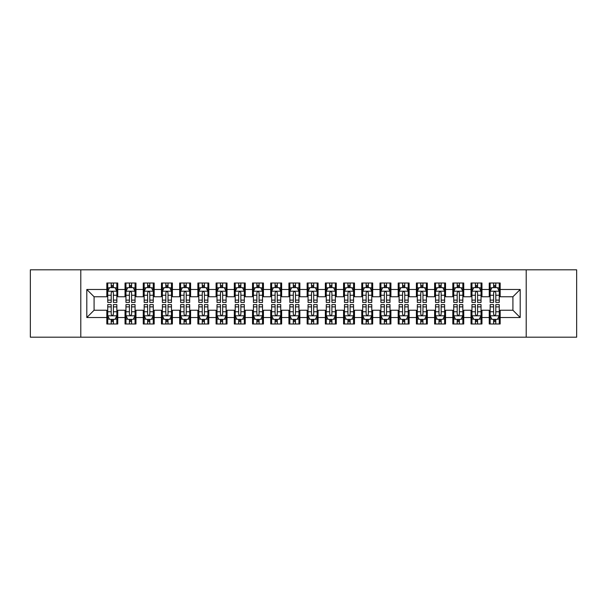 <?xml version="1.0" encoding="UTF-8"?>
<svg xmlns="http://www.w3.org/2000/svg" width="607" height="607" viewBox="0 0 607 607"><rect width="100%" height="100%" fill="white"/><g stroke="black" fill="none" stroke-linecap="round" stroke-linejoin="round"><path stroke-width="0.91" d="M526.208 337.188L576.65 337.188L576.65 269.812L526.208 269.812L526.208 337.188L80.792 337.188L80.792 269.812L30.35 269.812L30.35 337.188L80.792 337.188M526.208 269.812L80.792 269.812M86.801 317.522L86.801 289.478L106.832 289.478L106.832 296.762L94.085 296.762L94.085 310.238L86.801 317.522L106.832 317.522L106.832 323.986L117.758 323.986L117.758 317.522L125.042 317.522L125.042 323.986L135.968 323.986L135.968 317.522L143.252 317.522L143.252 323.986L154.178 323.986L154.178 317.522L161.462 317.522L161.462 323.986L172.388 323.986L172.388 317.522L179.672 317.522L179.672 323.986L190.598 323.986L190.598 317.522L197.882 317.522L197.882 323.986L208.808 323.986L208.808 317.522L216.092 317.522L216.092 323.986L227.018 323.986L227.018 317.522L234.302 317.522L234.302 323.986L245.228 323.986L245.228 317.522L252.512 317.522L252.512 323.986L263.438 323.986L263.438 317.522L270.722 317.522L270.722 323.986L281.648 323.986L281.648 317.522L288.932 317.522L288.932 323.986L299.858 323.986L299.858 317.522L307.142 317.522L307.142 323.986L318.068 323.986L318.068 317.522L325.352 317.522L325.352 323.986L336.278 323.986L336.278 317.522L343.562 317.522L343.562 323.986L354.488 323.986L354.488 317.522L361.772 317.522L361.772 323.986L372.698 323.986L372.698 317.522L379.982 317.522L379.982 323.986L390.908 323.986L390.908 317.522L398.192 317.522L398.192 323.986L409.118 323.986L409.118 317.522L416.402 317.522L416.402 323.986L427.328 323.986L427.328 317.522L434.612 317.522L434.612 323.986L445.538 323.986L445.538 317.522L452.822 317.522L452.822 323.986L463.748 323.986L463.748 317.522L471.032 317.522L471.032 323.986L481.958 323.986L481.958 317.522L489.242 317.522L489.242 323.986L500.168 323.986L500.168 310.238L512.915 310.238L512.915 296.762L500.168 296.762L500.168 289.478L520.199 289.478L520.199 317.522L500.168 317.522M500.168 289.478L500.168 283.014L489.242 283.014L489.242 289.478L481.958 289.478L481.958 283.014L471.032 283.014L471.032 289.478L463.748 289.478L463.748 283.014L452.822 283.014L452.822 289.478L445.538 289.478L445.538 283.014L434.612 283.014L434.612 289.478L427.328 289.478L427.328 283.014L416.402 283.014L416.402 289.478L409.118 289.478L409.118 283.014L398.192 283.014L398.192 289.478L390.908 289.478L390.908 283.014L379.982 283.014L379.982 289.478L372.698 289.478L372.698 283.014L361.772 283.014L361.772 289.478L354.488 289.478L354.488 283.014L343.562 283.014L343.562 289.478L336.278 289.478L336.278 283.014L325.352 283.014L325.352 289.478L318.068 289.478L318.068 283.014L307.142 283.014L307.142 289.478L299.858 289.478L299.858 283.014L288.932 283.014L288.932 289.478L281.648 289.478L281.648 283.014L270.722 283.014L270.722 289.478L263.438 289.478L263.438 283.014L252.512 283.014L252.512 289.478L245.228 289.478L245.228 283.014L234.302 283.014L234.302 289.478L227.018 289.478L227.018 283.014L216.092 283.014L216.092 289.478L208.808 289.478L208.808 283.014L197.882 283.014L197.882 289.478L190.598 289.478L190.598 283.014L179.672 283.014L179.672 289.478L172.388 289.478L172.388 283.014L161.462 283.014L161.462 289.478L154.178 289.478L154.178 283.014L143.252 283.014L143.252 289.478L135.968 289.478L135.968 283.014L125.042 283.014L125.042 289.478L117.758 289.478L117.758 283.014L106.832 283.014L106.832 289.478M481.958 317.522L481.958 310.238L489.242 310.238L489.242 317.522M520.199 289.478L512.915 296.762M463.748 317.522L463.748 310.238L471.032 310.238L471.032 317.522M489.242 289.478L489.242 296.762L481.958 296.762L481.958 289.478M445.538 317.522L445.538 310.238L452.822 310.238L452.822 317.522M471.032 289.478L471.032 296.762L463.748 296.762L463.748 289.478M427.328 317.522L427.328 310.238L434.612 310.238L434.612 317.522M452.822 289.478L452.822 296.762L445.538 296.762L445.538 289.478M409.118 317.522L409.118 310.238L416.402 310.238L416.402 317.522M434.612 289.478L434.612 296.762L427.328 296.762L427.328 289.478M390.908 317.522L390.908 310.238L398.192 310.238L398.192 317.522M416.402 289.478L416.402 296.762L409.118 296.762L409.118 289.478M372.698 317.522L372.698 310.238L379.982 310.238L379.982 317.522M398.192 289.478L398.192 296.762L390.908 296.762L390.908 289.478M354.488 317.522L354.488 310.238L361.772 310.238L361.772 317.522M379.982 289.478L379.982 296.762L372.698 296.762L372.698 289.478M336.278 317.522L336.278 310.238L343.562 310.238L343.562 317.522M361.772 289.478L361.772 296.762L354.488 296.762L354.488 289.478M318.068 317.522L318.068 310.238L325.352 310.238L325.352 317.522M343.562 289.478L343.562 296.762L336.278 296.762L336.278 289.478M299.858 317.522L299.858 310.238L307.142 310.238L307.142 317.522M325.352 289.478L325.352 296.762L318.068 296.762L318.068 289.478M281.648 317.522L281.648 310.238L288.932 310.238L288.932 317.522M307.142 289.478L307.142 296.762L299.858 296.762L299.858 289.478M263.438 317.522L263.438 310.238L270.722 310.238L270.722 317.522M288.932 289.478L288.932 296.762L281.648 296.762L281.648 289.478M245.228 317.522L245.228 310.238L252.512 310.238L252.512 317.522M270.722 289.478L270.722 296.762L263.438 296.762L263.438 289.478M227.018 317.522L227.018 310.238L234.302 310.238L234.302 317.522M252.512 289.478L252.512 296.762L245.228 296.762L245.228 289.478M208.808 317.522L208.808 310.238L216.092 310.238L216.092 317.522M234.302 289.478L234.302 296.762L227.018 296.762L227.018 289.478M190.598 317.522L190.598 310.238L197.882 310.238L197.882 317.522M216.092 289.478L216.092 296.762L208.808 296.762L208.808 289.478M172.388 317.522L172.388 310.238L179.672 310.238L179.672 317.522M197.882 289.478L197.882 296.762L190.598 296.762L190.598 289.478M154.178 317.522L154.178 310.238L161.462 310.238L161.462 317.522M179.672 289.478L179.672 296.762L172.388 296.762L172.388 289.478M135.968 317.522L135.968 310.238L143.252 310.238L143.252 317.522M161.462 289.478L161.462 296.762L154.178 296.762L154.178 289.478M117.758 317.522L117.758 310.238L125.042 310.238L125.042 317.522M143.252 289.478L143.252 296.762L135.968 296.762L135.968 289.478M94.085 310.238L106.832 310.238L106.832 317.522M125.042 289.478L125.042 296.762L117.758 296.762L117.758 289.478M489.242 287.566L490.153 287.566M499.258 287.566L500.168 287.566M471.032 287.566L471.942 287.566M481.048 287.566L481.958 287.566M452.822 287.566L453.733 287.566M462.838 287.566L463.748 287.566M434.612 287.566L435.523 287.566M444.627 287.566L445.538 287.566M416.402 287.566L417.312 287.566M426.418 287.566L427.328 287.566M398.192 287.566L399.103 287.566M408.208 287.566L409.118 287.566M379.982 287.566L380.893 287.566M389.998 287.566L390.908 287.566M361.772 287.566L362.683 287.566M371.788 287.566L372.698 287.566M343.562 287.566L344.473 287.566M353.578 287.566L354.488 287.566M325.352 287.566L326.262 287.566M335.368 287.566L336.278 287.566M307.142 287.566L308.053 287.566M317.158 287.566L318.068 287.566M288.932 287.566L289.843 287.566M298.947 287.566L299.858 287.566M270.722 287.566L271.632 287.566M280.738 287.566L281.648 287.566M252.512 287.566L253.423 287.566M262.528 287.566L263.438 287.566M234.302 287.566L235.213 287.566M244.318 287.566L245.228 287.566M216.092 287.566L217.002 287.566M226.108 287.566L227.018 287.566M197.882 287.566L198.793 287.566M207.898 287.566L208.808 287.566M179.672 287.566L180.583 287.566M189.688 287.566L190.598 287.566M161.462 287.566L162.373 287.566M171.478 287.566L172.388 287.566M143.252 287.566L144.162 287.566M153.268 287.566L154.178 287.566M125.042 287.566L125.953 287.566M135.058 287.566L135.968 287.566M106.832 287.566L107.743 287.566M116.848 287.566L117.758 287.566M106.832 319.434L107.743 319.434M116.848 319.434L117.758 319.434M125.042 319.434L125.953 319.434M135.058 319.434L135.968 319.434M143.252 319.434L144.162 319.434M153.268 319.434L154.178 319.434M161.462 319.434L162.373 319.434M171.478 319.434L172.388 319.434M179.672 319.434L180.583 319.434M189.688 319.434L190.598 319.434M197.882 319.434L198.793 319.434M207.898 319.434L208.808 319.434M216.092 319.434L217.002 319.434M226.108 319.434L227.018 319.434M234.302 319.434L235.213 319.434M244.318 319.434L245.228 319.434M252.512 319.434L253.423 319.434M262.528 319.434L263.438 319.434M270.722 319.434L271.632 319.434M280.738 319.434L281.648 319.434M288.932 319.434L289.843 319.434M298.947 319.434L299.858 319.434M307.142 319.434L308.053 319.434M317.158 319.434L318.068 319.434M325.352 319.434L326.262 319.434M335.368 319.434L336.278 319.434M343.562 319.434L344.473 319.434M353.578 319.434L354.488 319.434M361.772 319.434L362.683 319.434M371.788 319.434L372.698 319.434M379.982 319.434L380.893 319.434M389.998 319.434L390.908 319.434M398.192 319.434L399.103 319.434M408.208 319.434L409.118 319.434M416.402 319.434L417.312 319.434M426.418 319.434L427.328 319.434M434.612 319.434L435.523 319.434M444.627 319.434L445.538 319.434M452.822 319.434L453.733 319.434M462.838 319.434L463.748 319.434M471.032 319.434L471.942 319.434M481.048 319.434L481.958 319.434M489.242 319.434L490.153 319.434M499.258 319.434L500.168 319.434M86.801 289.478L94.085 296.762M512.915 310.238L520.199 317.522M113.388 285.381L111.202 285.381M116.848 300.124L113.388 300.124L113.388 302.407L116.848 302.407L116.848 291.299L115.026 287.657L109.564 287.657L107.743 291.299L107.743 302.407L111.202 302.407L111.202 300.124L107.743 300.124M107.743 291.299L107.743 283.014M116.848 291.299L116.848 283.014M111.202 287.657L111.202 283.014M113.388 283.014L113.388 287.657M113.388 300.124L113.388 292.665C112.659 291.261 111.931 291.261 111.202 292.665L111.202 300.124M113.388 287.566L111.202 287.566M111.202 321.619L113.388 321.619M107.743 306.876L111.202 306.876L111.202 304.593L107.743 304.593L107.743 315.701L109.564 319.343L115.026 319.343L116.848 315.701L116.848 304.593L113.388 304.593L113.388 306.876L116.848 306.876M116.848 315.701L116.848 323.986M107.743 315.701L107.743 323.986M113.388 319.343L113.388 323.986M111.202 323.986L111.202 319.343M111.202 306.876L111.202 314.335C111.931 315.739 112.659 315.739 113.388 314.335L113.388 306.876M111.202 319.434L113.388 319.434M131.598 285.381L129.412 285.381M135.058 300.124L131.598 300.124L131.598 302.407L135.058 302.407L135.058 291.299L133.237 287.657L127.774 287.657L125.953 291.299L125.953 302.407L129.412 302.407L129.412 300.124L125.953 300.124M125.953 291.299L125.953 283.014M135.058 291.299L135.058 283.014M129.412 287.657L129.412 283.014M131.598 283.014L131.598 287.657M131.598 300.124L131.598 292.665C130.869 291.261 130.141 291.261 129.412 292.665L129.412 300.124M131.598 287.566L129.412 287.566M149.808 285.381L147.622 285.381M153.268 300.124L149.808 300.124L149.808 302.407L153.268 302.407L153.268 291.299L151.447 287.657L145.984 287.657L144.162 291.299L144.162 302.407L147.622 302.407L147.622 300.124L144.162 300.124M144.162 291.299L144.162 283.014M153.268 291.299L153.268 283.014M147.622 287.657L147.622 283.014M149.808 283.014L149.808 287.657M149.808 300.124L149.808 292.665C149.079 291.261 148.351 291.261 147.622 292.665L147.622 300.124M149.808 287.566L147.622 287.566M129.412 321.619L131.598 321.619M125.953 306.876L129.412 306.876L129.412 304.593L125.953 304.593L125.953 315.701L127.774 319.343L133.237 319.343L135.058 315.701L135.058 304.593L131.598 304.593L131.598 306.876L135.058 306.876M135.058 315.701L135.058 323.986M125.953 315.701L125.953 323.986M131.598 319.343L131.598 323.986M129.412 323.986L129.412 319.343M129.412 306.876L129.412 314.335C130.141 315.739 130.869 315.739 131.598 314.335L131.598 306.876M129.412 319.434L131.598 319.434M147.622 321.619L149.808 321.619M144.162 306.876L147.622 306.876L147.622 304.593L144.162 304.593L144.162 315.701L145.984 319.343L151.447 319.343L153.268 315.701L153.268 304.593L149.808 304.593L149.808 306.876L153.268 306.876M153.268 315.701L153.268 323.986M144.162 315.701L144.162 323.986M149.808 319.343L149.808 323.986M147.622 323.986L147.622 319.343M147.622 306.876L147.622 314.335C148.351 315.739 149.079 315.739 149.808 314.335L149.808 306.876M147.622 319.434L149.808 319.434M168.018 285.381L165.832 285.381M171.478 300.124L168.018 300.124L168.018 302.407L171.478 302.407L171.478 291.299L169.656 287.657L164.194 287.657L162.373 291.299L162.373 302.407L165.832 302.407L165.832 300.124L162.373 300.124M162.373 291.299L162.373 283.014M171.478 291.299L171.478 283.014M165.832 287.657L165.832 283.014M168.018 283.014L168.018 287.657M168.018 300.124L168.018 292.665C167.289 291.261 166.561 291.261 165.832 292.665L165.832 300.124M168.018 287.566L165.832 287.566M186.228 285.381L184.042 285.381M189.688 300.124L186.228 300.124L186.228 302.407L189.688 302.407L189.688 291.299L187.867 287.657L182.404 287.657L180.583 291.299L180.583 302.407L184.042 302.407L184.042 300.124L180.583 300.124M180.583 291.299L180.583 283.014M189.688 291.299L189.688 283.014M184.042 287.657L184.042 283.014M186.228 283.014L186.228 287.657M186.228 300.124L186.228 292.665C185.499 291.261 184.771 291.261 184.042 292.665L184.042 300.124M186.228 287.566L184.042 287.566M165.832 321.619L168.018 321.619M162.373 306.876L165.832 306.876L165.832 304.593L162.373 304.593L162.373 315.701L164.194 319.343L169.656 319.343L171.478 315.701L171.478 304.593L168.018 304.593L168.018 306.876L171.478 306.876M171.478 315.701L171.478 323.986M162.373 315.701L162.373 323.986M168.018 319.343L168.018 323.986M165.832 323.986L165.832 319.343M165.832 306.876L165.832 314.335C166.561 315.739 167.289 315.739 168.018 314.335L168.018 306.876M165.832 319.434L168.018 319.434M184.042 321.619L186.228 321.619M180.583 306.876L184.042 306.876L184.042 304.593L180.583 304.593L180.583 315.701L182.404 319.343L187.867 319.343L189.688 315.701L189.688 304.593L186.228 304.593L186.228 306.876L189.688 306.876M189.688 315.701L189.688 323.986M180.583 315.701L180.583 323.986M186.228 319.343L186.228 323.986M184.042 323.986L184.042 319.343M184.042 306.876L184.042 314.335C184.771 315.739 185.499 315.739 186.228 314.335L186.228 306.876M184.042 319.434L186.228 319.434M204.438 285.381L202.252 285.381M207.898 300.124L204.438 300.124L204.438 302.407L207.898 302.407L207.898 291.299L206.077 287.657L200.613 287.657L198.793 291.299L198.793 302.407L202.252 302.407L202.252 300.124L198.793 300.124M198.793 291.299L198.793 283.014M207.898 291.299L207.898 283.014M202.252 287.657L202.252 283.014M204.438 283.014L204.438 287.657M204.438 300.124L204.438 292.665C203.709 291.261 202.981 291.261 202.252 292.665L202.252 300.124M204.438 287.566L202.252 287.566M202.252 321.619L204.438 321.619M198.793 306.876L202.252 306.876L202.252 304.593L198.793 304.593L198.793 315.701L200.613 319.343L206.077 319.343L207.898 315.701L207.898 304.593L204.438 304.593L204.438 306.876L207.898 306.876M207.898 315.701L207.898 323.986M198.793 315.701L198.793 323.986M204.438 319.343L204.438 323.986M202.252 323.986L202.252 319.343M202.252 306.876L202.252 314.335C202.981 315.739 203.709 315.739 204.438 314.335L204.438 306.876M202.252 319.434L204.438 319.434M222.648 285.381L220.462 285.381M226.108 300.124L222.648 300.124L222.648 302.407L226.108 302.407L226.108 291.299L224.287 287.657L218.823 287.657L217.002 291.299L217.002 302.407L220.462 302.407L220.462 300.124L217.002 300.124M217.002 291.299L217.002 283.014M226.108 291.299L226.108 283.014M220.462 287.657L220.462 283.014M222.648 283.014L222.648 287.657M222.648 300.124L222.648 292.665C221.919 291.261 221.191 291.261 220.462 292.665L220.462 300.124M222.648 287.566L220.462 287.566M220.462 321.619L222.648 321.619M217.002 306.876L220.462 306.876L220.462 304.593L217.002 304.593L217.002 315.701L218.823 319.343L224.287 319.343L226.108 315.701L226.108 304.593L222.648 304.593L222.648 306.876L226.108 306.876M226.108 315.701L226.108 323.986M217.002 315.701L217.002 323.986M222.648 319.343L222.648 323.986M220.462 323.986L220.462 319.343M220.462 306.876L220.462 314.335C221.191 315.739 221.919 315.739 222.648 314.335L222.648 306.876M220.462 319.434L222.648 319.434M240.858 285.381L238.672 285.381M244.318 300.124L240.858 300.124L240.858 302.407L244.318 302.407L244.318 291.299L242.497 287.657L237.034 287.657L235.213 291.299L235.213 302.407L238.672 302.407L238.672 300.124L235.213 300.124M235.213 291.299L235.213 283.014M244.318 291.299L244.318 283.014M238.672 287.657L238.672 283.014M240.858 283.014L240.858 287.657M240.858 300.124L240.858 292.665C240.129 291.261 239.401 291.261 238.672 292.665L238.672 300.124M240.858 287.566L238.672 287.566M259.068 285.381L256.882 285.381M262.528 300.124L259.068 300.124L259.068 302.407L262.528 302.407L262.528 291.299L260.707 287.657L255.243 287.657L253.423 291.299L253.423 302.407L256.882 302.407L256.882 300.124L253.423 300.124M253.423 291.299L253.423 283.014M262.528 291.299L262.528 283.014M256.882 287.657L256.882 283.014M259.068 283.014L259.068 287.657M259.068 300.124L259.068 292.665C258.339 291.261 257.611 291.261 256.882 292.665L256.882 300.124M259.068 287.566L256.882 287.566M277.278 285.381L275.092 285.381M280.738 300.124L277.278 300.124L277.278 302.407L280.738 302.407L280.738 291.299L278.917 287.657L273.454 287.657L271.632 291.299L271.632 302.407L275.092 302.407L275.092 300.124L271.632 300.124M271.632 291.299L271.632 283.014M280.738 291.299L280.738 283.014M275.092 287.657L275.092 283.014M277.278 283.014L277.278 287.657M277.278 300.124L277.278 292.665C276.549 291.261 275.821 291.261 275.092 292.665L275.092 300.124M277.278 287.566L275.092 287.566M295.488 285.381L293.302 285.381M298.947 300.124L295.488 300.124L295.488 302.407L298.947 302.407L298.947 291.299L297.127 287.657L291.663 287.657L289.843 291.299L289.843 302.407L293.302 302.407L293.302 300.124L289.843 300.124M289.843 291.299L289.843 283.014M298.947 291.299L298.947 283.014M293.302 287.657L293.302 283.014M295.488 283.014L295.488 287.657M295.488 300.124L295.488 292.665C294.759 291.261 294.031 291.261 293.302 292.665L293.302 300.124M295.488 287.566L293.302 287.566M313.698 285.381L311.512 285.381M317.158 300.124L313.698 300.124L313.698 302.407L317.158 302.407L317.158 291.299L315.337 287.657L309.873 287.657L308.053 291.299L308.053 302.407L311.512 302.407L311.512 300.124L308.053 300.124M308.053 291.299L308.053 283.014M317.158 291.299L317.158 283.014M311.512 287.657L311.512 283.014M313.698 283.014L313.698 287.657M313.698 300.124L313.698 292.665C312.969 291.261 312.241 291.261 311.512 292.665L311.512 300.124M313.698 287.566L311.512 287.566M331.908 285.381L329.722 285.381M335.368 300.124L331.908 300.124L331.908 302.407L335.368 302.407L335.368 291.299L333.547 287.657L328.084 287.657L326.262 291.299L326.262 302.407L329.722 302.407L329.722 300.124L326.262 300.124M326.262 291.299L326.262 283.014M335.368 291.299L335.368 283.014M329.722 287.657L329.722 283.014M331.908 283.014L331.908 287.657M331.908 300.124L331.908 292.665C331.179 291.261 330.451 291.261 329.722 292.665L329.722 300.124M331.908 287.566L329.722 287.566M350.118 285.381L347.932 285.381M353.578 300.124L350.118 300.124L350.118 302.407L353.578 302.407L353.578 291.299L351.757 287.657L346.293 287.657L344.473 291.299L344.473 302.407L347.932 302.407L347.932 300.124L344.473 300.124M344.473 291.299L344.473 283.014M353.578 291.299L353.578 283.014M347.932 287.657L347.932 283.014M350.118 283.014L350.118 287.657M350.118 300.124L350.118 292.665C349.389 291.261 348.661 291.261 347.932 292.665L347.932 300.124M350.118 287.566L347.932 287.566M368.328 285.381L366.142 285.381M371.788 300.124L368.328 300.124L368.328 302.407L371.788 302.407L371.788 291.299L369.967 287.657L364.503 287.657L362.683 291.299L362.683 302.407L366.142 302.407L366.142 300.124L362.683 300.124M362.683 291.299L362.683 283.014M371.788 291.299L371.788 283.014M366.142 287.657L366.142 283.014M368.328 283.014L368.328 287.657M368.328 300.124L368.328 292.665C367.599 291.261 366.871 291.261 366.142 292.665L366.142 300.124M368.328 287.566L366.142 287.566M386.538 285.381L384.352 285.381M389.998 300.124L386.538 300.124L386.538 302.407L389.998 302.407L389.998 291.299L388.177 287.657L382.714 287.657L380.893 291.299L380.893 302.407L384.352 302.407L384.352 300.124L380.893 300.124M380.893 291.299L380.893 283.014M389.998 291.299L389.998 283.014M384.352 287.657L384.352 283.014M386.538 283.014L386.538 287.657M386.538 300.124L386.538 292.665C385.809 291.261 385.081 291.261 384.352 292.665L384.352 300.124M386.538 287.566L384.352 287.566M404.748 285.381L402.562 285.381M408.208 300.124L404.748 300.124L404.748 302.407L408.208 302.407L408.208 291.299L406.387 287.657L400.923 287.657L399.103 291.299L399.103 302.407L402.562 302.407L402.562 300.124L399.103 300.124M399.103 291.299L399.103 283.014M408.208 291.299L408.208 283.014M402.562 287.657L402.562 283.014M404.748 283.014L404.748 287.657M404.748 300.124L404.748 292.665C404.019 291.261 403.291 291.261 402.562 292.665L402.562 300.124M404.748 287.566L402.562 287.566M422.958 285.381L420.772 285.381M426.418 300.124L422.958 300.124L422.958 302.407L426.418 302.407L426.418 291.299L424.597 287.657L419.134 287.657L417.312 291.299L417.312 302.407L420.772 302.407L420.772 300.124L417.312 300.124M417.312 291.299L417.312 283.014M426.418 291.299L426.418 283.014M420.772 287.657L420.772 283.014M422.958 283.014L422.958 287.657M422.958 300.124L422.958 292.665C422.229 291.261 421.501 291.261 420.772 292.665L420.772 300.124M422.958 287.566L420.772 287.566M441.168 285.381L438.982 285.381M444.627 300.124L441.168 300.124L441.168 302.407L444.627 302.407L444.627 291.299L442.807 287.657L437.344 287.657L435.523 291.299L435.523 302.407L438.982 302.407L438.982 300.124L435.523 300.124M435.523 291.299L435.523 283.014M444.627 291.299L444.627 283.014M438.982 287.657L438.982 283.014M441.168 283.014L441.168 287.657M441.168 300.124L441.168 292.665C440.439 291.261 439.711 291.261 438.982 292.665L438.982 300.124M441.168 287.566L438.982 287.566M459.378 285.381L457.192 285.381M462.838 300.124L459.378 300.124L459.378 302.407L462.838 302.407L462.838 291.299L461.017 287.657L455.553 287.657L453.733 291.299L453.733 302.407L457.192 302.407L457.192 300.124L453.733 300.124M453.733 291.299L453.733 283.014M462.838 291.299L462.838 283.014M457.192 287.657L457.192 283.014M459.378 283.014L459.378 287.657M459.378 300.124L459.378 292.665C458.649 291.261 457.921 291.261 457.192 292.665L457.192 300.124M459.378 287.566L457.192 287.566M477.588 285.381L475.402 285.381M481.048 300.124L477.588 300.124L477.588 302.407L481.048 302.407L481.048 291.299L479.227 287.657L473.764 287.657L471.942 291.299L471.942 302.407L475.402 302.407L475.402 300.124L471.942 300.124M471.942 291.299L471.942 283.014M481.048 291.299L481.048 283.014M475.402 287.657L475.402 283.014M477.588 283.014L477.588 287.657M477.588 300.124L477.588 292.665C476.859 291.261 476.131 291.261 475.402 292.665L475.402 300.124M477.588 287.566L475.402 287.566M238.672 321.619L240.858 321.619M235.213 306.876L238.672 306.876L238.672 304.593L235.213 304.593L235.213 315.701L237.034 319.343L242.497 319.343L244.318 315.701L244.318 304.593L240.858 304.593L240.858 306.876L244.318 306.876M244.318 315.701L244.318 323.986M235.213 315.701L235.213 323.986M240.858 319.343L240.858 323.986M238.672 323.986L238.672 319.343M238.672 306.876L238.672 314.335C239.401 315.739 240.129 315.739 240.858 314.335L240.858 306.876M238.672 319.434L240.858 319.434M256.882 321.619L259.068 321.619M253.423 306.876L256.882 306.876L256.882 304.593L253.423 304.593L253.423 315.701L255.243 319.343L260.707 319.343L262.528 315.701L262.528 304.593L259.068 304.593L259.068 306.876L262.528 306.876M262.528 315.701L262.528 323.986M253.423 315.701L253.423 323.986M259.068 319.343L259.068 323.986M256.882 323.986L256.882 319.343M256.882 306.876L256.882 314.335C257.611 315.739 258.339 315.739 259.068 314.335L259.068 306.876M256.882 319.434L259.068 319.434M275.092 321.619L277.278 321.619M271.632 306.876L275.092 306.876L275.092 304.593L271.632 304.593L271.632 315.701L273.454 319.343L278.917 319.343L280.738 315.701L280.738 304.593L277.278 304.593L277.278 306.876L280.738 306.876M280.738 315.701L280.738 323.986M271.632 315.701L271.632 323.986M277.278 319.343L277.278 323.986M275.092 323.986L275.092 319.343M275.092 306.876L275.092 314.335C275.821 315.739 276.549 315.739 277.278 314.335L277.278 306.876M275.092 319.434L277.278 319.434M293.302 321.619L295.488 321.619M289.843 306.876L293.302 306.876L293.302 304.593L289.843 304.593L289.843 315.701L291.663 319.343L297.127 319.343L298.947 315.701L298.947 304.593L295.488 304.593L295.488 306.876L298.947 306.876M298.947 315.701L298.947 323.986M289.843 315.701L289.843 323.986M295.488 319.343L295.488 323.986M293.302 323.986L293.302 319.343M293.302 306.876L293.302 314.335C294.031 315.739 294.759 315.739 295.488 314.335L295.488 306.876M293.302 319.434L295.488 319.434M311.512 321.619L313.698 321.619M308.053 306.876L311.512 306.876L311.512 304.593L308.053 304.593L308.053 315.701L309.873 319.343L315.337 319.343L317.158 315.701L317.158 304.593L313.698 304.593L313.698 306.876L317.158 306.876M317.158 315.701L317.158 323.986M308.053 315.701L308.053 323.986M313.698 319.343L313.698 323.986M311.512 323.986L311.512 319.343M311.512 306.876L311.512 314.335C312.241 315.739 312.969 315.739 313.698 314.335L313.698 306.876M311.512 319.434L313.698 319.434M329.722 321.619L331.908 321.619M326.262 306.876L329.722 306.876L329.722 304.593L326.262 304.593L326.262 315.701L328.084 319.343L333.547 319.343L335.368 315.701L335.368 304.593L331.908 304.593L331.908 306.876L335.368 306.876M335.368 315.701L335.368 323.986M326.262 315.701L326.262 323.986M331.908 319.343L331.908 323.986M329.722 323.986L329.722 319.343M329.722 306.876L329.722 314.335C330.451 315.739 331.179 315.739 331.908 314.335L331.908 306.876M329.722 319.434L331.908 319.434M347.932 321.619L350.118 321.619M344.473 306.876L347.932 306.876L347.932 304.593L344.473 304.593L344.473 315.701L346.293 319.343L351.757 319.343L353.578 315.701L353.578 304.593L350.118 304.593L350.118 306.876L353.578 306.876M353.578 315.701L353.578 323.986M344.473 315.701L344.473 323.986M350.118 319.343L350.118 323.986M347.932 323.986L347.932 319.343M347.932 306.876L347.932 314.335C348.661 315.739 349.389 315.739 350.118 314.335L350.118 306.876M347.932 319.434L350.118 319.434M366.142 321.619L368.328 321.619M362.683 306.876L366.142 306.876L366.142 304.593L362.683 304.593L362.683 315.701L364.503 319.343L369.967 319.343L371.788 315.701L371.788 304.593L368.328 304.593L368.328 306.876L371.788 306.876M371.788 315.701L371.788 323.986M362.683 315.701L362.683 323.986M368.328 319.343L368.328 323.986M366.142 323.986L366.142 319.343M366.142 306.876L366.142 314.335C366.871 315.739 367.599 315.739 368.328 314.335L368.328 306.876M366.142 319.434L368.328 319.434M384.352 321.619L386.538 321.619M380.893 306.876L384.352 306.876L384.352 304.593L380.893 304.593L380.893 315.701L382.714 319.343L388.177 319.343L389.998 315.701L389.998 304.593L386.538 304.593L386.538 306.876L389.998 306.876M389.998 315.701L389.998 323.986M380.893 315.701L380.893 323.986M386.538 319.343L386.538 323.986M384.352 323.986L384.352 319.343M384.352 306.876L384.352 314.335C385.081 315.739 385.809 315.739 386.538 314.335L386.538 306.876M384.352 319.434L386.538 319.434M402.562 321.619L404.748 321.619M399.103 306.876L402.562 306.876L402.562 304.593L399.103 304.593L399.103 315.701L400.923 319.343L406.387 319.343L408.208 315.701L408.208 304.593L404.748 304.593L404.748 306.876L408.208 306.876M408.208 315.701L408.208 323.986M399.103 315.701L399.103 323.986M404.748 319.343L404.748 323.986M402.562 323.986L402.562 319.343M402.562 306.876L402.562 314.335C403.291 315.739 404.019 315.739 404.748 314.335L404.748 306.876M402.562 319.434L404.748 319.434M420.772 321.619L422.958 321.619M417.312 306.876L420.772 306.876L420.772 304.593L417.312 304.593L417.312 315.701L419.134 319.343L424.597 319.343L426.418 315.701L426.418 304.593L422.958 304.593L422.958 306.876L426.418 306.876M426.418 315.701L426.418 323.986M417.312 315.701L417.312 323.986M422.958 319.343L422.958 323.986M420.772 323.986L420.772 319.343M420.772 306.876L420.772 314.335C421.501 315.739 422.229 315.739 422.958 314.335L422.958 306.876M420.772 319.434L422.958 319.434M438.982 321.619L441.168 321.619M435.523 306.876L438.982 306.876L438.982 304.593L435.523 304.593L435.523 315.701L437.344 319.343L442.807 319.343L444.627 315.701L444.627 304.593L441.168 304.593L441.168 306.876L444.627 306.876M444.627 315.701L444.627 323.986M435.523 315.701L435.523 323.986M441.168 319.343L441.168 323.986M438.982 323.986L438.982 319.343M438.982 306.876L438.982 314.335C439.711 315.739 440.439 315.739 441.168 314.335L441.168 306.876M438.982 319.434L441.168 319.434M457.192 321.619L459.378 321.619M453.733 306.876L457.192 306.876L457.192 304.593L453.733 304.593L453.733 315.701L455.553 319.343L461.017 319.343L462.838 315.701L462.838 304.593L459.378 304.593L459.378 306.876L462.838 306.876M462.838 315.701L462.838 323.986M453.733 315.701L453.733 323.986M459.378 319.343L459.378 323.986M457.192 323.986L457.192 319.343M457.192 306.876L457.192 314.335C457.921 315.739 458.649 315.739 459.378 314.335L459.378 306.876M457.192 319.434L459.378 319.434M475.402 321.619L477.588 321.619M471.942 306.876L475.402 306.876L475.402 304.593L471.942 304.593L471.942 315.701L473.764 319.343L479.227 319.343L481.048 315.701L481.048 304.593L477.588 304.593L477.588 306.876L481.048 306.876M481.048 315.701L481.048 323.986M471.942 315.701L471.942 323.986M477.588 319.343L477.588 323.986M475.402 323.986L475.402 319.343M475.402 306.876L475.402 314.335C476.131 315.739 476.859 315.739 477.588 314.335L477.588 306.876M475.402 319.434L477.588 319.434M495.798 285.381L493.612 285.381M499.258 300.124L495.798 300.124L495.798 302.407L499.258 302.407L499.258 291.299L497.437 287.657L491.974 287.657L490.153 291.299L490.153 302.407L493.612 302.407L493.612 300.124L490.153 300.124M490.153 291.299L490.153 283.014M499.258 291.299L499.258 283.014M493.612 287.657L493.612 283.014M495.798 283.014L495.798 287.657M495.798 300.124L495.798 292.665C495.069 291.261 494.341 291.261 493.612 292.665L493.612 300.124M495.798 287.566L493.612 287.566M493.612 321.619L495.798 321.619M490.153 306.876L493.612 306.876L493.612 304.593L490.153 304.593L490.153 315.701L491.974 319.343L497.437 319.343L499.258 315.701L499.258 304.593L495.798 304.593L495.798 306.876L499.258 306.876M499.258 315.701L499.258 323.986M490.153 315.701L490.153 323.986M495.798 319.343L495.798 323.986M493.612 323.986L493.612 319.343M493.612 306.876L493.612 314.335C494.341 315.739 495.069 315.739 495.798 314.335L495.798 306.876M493.612 319.434L495.798 319.434M116.802 291.208L107.788 291.208M107.743 287.877L109.457 287.877M115.133 287.877L116.848 287.877M111.202 295.245L107.743 295.245M116.848 295.245L113.388 295.245M113.388 286.542L111.202 286.542M107.788 315.792L116.802 315.792M116.848 319.123L115.133 319.123M109.457 319.123L107.743 319.123M113.388 311.755L116.848 311.755M107.743 311.755L111.202 311.755M111.202 320.458L113.388 320.458M135.012 291.208L125.998 291.208M125.953 287.877L127.667 287.877M133.343 287.877L135.058 287.877M129.412 295.245L125.953 295.245M135.058 295.245L131.598 295.245M131.598 286.542L129.412 286.542M153.222 291.208L144.208 291.208M144.162 287.877L145.877 287.877M151.553 287.877L153.268 287.877M147.622 295.245L144.162 295.245M153.268 295.245L149.808 295.245M149.808 286.542L147.622 286.542M125.998 315.792L135.012 315.792M135.058 319.123L133.343 319.123M127.667 319.123L125.953 319.123M131.598 311.755L135.058 311.755M125.953 311.755L129.412 311.755M129.412 320.458L131.598 320.458M144.208 315.792L153.222 315.792M153.268 319.123L151.553 319.123M145.877 319.123L144.162 319.123M149.808 311.755L153.268 311.755M144.162 311.755L147.622 311.755M147.622 320.458L149.808 320.458M171.432 291.208L162.418 291.208M162.373 287.877L164.087 287.877M169.763 287.877L171.478 287.877M165.832 295.245L162.373 295.245M171.478 295.245L168.018 295.245M168.018 286.542L165.832 286.542M189.642 291.208L180.628 291.208M180.583 287.877L182.297 287.877M187.973 287.877L189.688 287.877M184.042 295.245L180.583 295.245M189.688 295.245L186.228 295.245M186.228 286.542L184.042 286.542M162.418 315.792L171.432 315.792M171.478 319.123L169.763 319.123M164.087 319.123L162.373 319.123M168.018 311.755L171.478 311.755M162.373 311.755L165.832 311.755M165.832 320.458L168.018 320.458M180.628 315.792L189.642 315.792M189.688 319.123L187.973 319.123M182.297 319.123L180.583 319.123M186.228 311.755L189.688 311.755M180.583 311.755L184.042 311.755M184.042 320.458L186.228 320.458M207.852 291.208L198.838 291.208M198.793 287.877L200.507 287.877M206.183 287.877L207.898 287.877M202.252 295.245L198.793 295.245M207.898 295.245L204.438 295.245M204.438 286.542L202.252 286.542M198.838 315.792L207.852 315.792M207.898 319.123L206.183 319.123M200.507 319.123L198.793 319.123M204.438 311.755L207.898 311.755M198.793 311.755L202.252 311.755M202.252 320.458L204.438 320.458M226.062 291.208L217.048 291.208M217.002 287.877L218.717 287.877M224.393 287.877L226.108 287.877M220.462 295.245L217.002 295.245M226.108 295.245L222.648 295.245M222.648 286.542L220.462 286.542M217.048 315.792L226.062 315.792M226.108 319.123L224.393 319.123M218.717 319.123L217.002 319.123M222.648 311.755L226.108 311.755M217.002 311.755L220.462 311.755M220.462 320.458L222.648 320.458M244.272 291.208L235.258 291.208M235.213 287.877L236.927 287.877M242.603 287.877L244.318 287.877M238.672 295.245L235.213 295.245M244.318 295.245L240.858 295.245M240.858 286.542L238.672 286.542M262.482 291.208L253.468 291.208M253.423 287.877L255.137 287.877M260.813 287.877L262.528 287.877M256.882 295.245L253.423 295.245M262.528 295.245L259.068 295.245M259.068 286.542L256.882 286.542M280.692 291.208L271.678 291.208M271.632 287.877L273.347 287.877M279.023 287.877L280.738 287.877M275.092 295.245L271.632 295.245M280.738 295.245L277.278 295.245M277.278 286.542L275.092 286.542M298.902 291.208L289.888 291.208M289.843 287.877L291.557 287.877M297.233 287.877L298.947 287.877M293.302 295.245L289.843 295.245M298.947 295.245L295.488 295.245M295.488 286.542L293.302 286.542M317.112 291.208L308.098 291.208M308.053 287.877L309.767 287.877M315.443 287.877L317.158 287.877M311.512 295.245L308.053 295.245M317.158 295.245L313.698 295.245M313.698 286.542L311.512 286.542M335.322 291.208L326.308 291.208M326.262 287.877L327.977 287.877M333.653 287.877L335.368 287.877M329.722 295.245L326.262 295.245M335.368 295.245L331.908 295.245M331.908 286.542L329.722 286.542M353.532 291.208L344.518 291.208M344.473 287.877L346.187 287.877M351.863 287.877L353.578 287.877M347.932 295.245L344.473 295.245M353.578 295.245L350.118 295.245M350.118 286.542L347.932 286.542M371.742 291.208L362.728 291.208M362.683 287.877L364.397 287.877M370.073 287.877L371.788 287.877M366.142 295.245L362.683 295.245M371.788 295.245L368.328 295.245M368.328 286.542L366.142 286.542M389.952 291.208L380.938 291.208M380.893 287.877L382.607 287.877M388.283 287.877L389.998 287.877M384.352 295.245L380.893 295.245M389.998 295.245L386.538 295.245M386.538 286.542L384.352 286.542M408.162 291.208L399.148 291.208M399.103 287.877L400.817 287.877M406.493 287.877L408.208 287.877M402.562 295.245L399.103 295.245M408.208 295.245L404.748 295.245M404.748 286.542L402.562 286.542M426.372 291.208L417.358 291.208M417.312 287.877L419.027 287.877M424.703 287.877L426.418 287.877M420.772 295.245L417.312 295.245M426.418 295.245L422.958 295.245M422.958 286.542L420.772 286.542M444.582 291.208L435.568 291.208M435.523 287.877L437.237 287.877M442.913 287.877L444.627 287.877M438.982 295.245L435.523 295.245M444.627 295.245L441.168 295.245M441.168 286.542L438.982 286.542M462.792 291.208L453.778 291.208M453.733 287.877L455.447 287.877M461.123 287.877L462.838 287.877M457.192 295.245L453.733 295.245M462.838 295.245L459.378 295.245M459.378 286.542L457.192 286.542M481.002 291.208L471.988 291.208M471.942 287.877L473.657 287.877M479.333 287.877L481.048 287.877M475.402 295.245L471.942 295.245M481.048 295.245L477.588 295.245M477.588 286.542L475.402 286.542M235.258 315.792L244.272 315.792M244.318 319.123L242.603 319.123M236.927 319.123L235.213 319.123M240.858 311.755L244.318 311.755M235.213 311.755L238.672 311.755M238.672 320.458L240.858 320.458M253.468 315.792L262.482 315.792M262.528 319.123L260.813 319.123M255.137 319.123L253.423 319.123M259.068 311.755L262.528 311.755M253.423 311.755L256.882 311.755M256.882 320.458L259.068 320.458M271.678 315.792L280.692 315.792M280.738 319.123L279.023 319.123M273.347 319.123L271.632 319.123M277.278 311.755L280.738 311.755M271.632 311.755L275.092 311.755M275.092 320.458L277.278 320.458M289.888 315.792L298.902 315.792M298.947 319.123L297.233 319.123M291.557 319.123L289.843 319.123M295.488 311.755L298.947 311.755M289.843 311.755L293.302 311.755M293.302 320.458L295.488 320.458M308.098 315.792L317.112 315.792M317.158 319.123L315.443 319.123M309.767 319.123L308.053 319.123M313.698 311.755L317.158 311.755M308.053 311.755L311.512 311.755M311.512 320.458L313.698 320.458M326.308 315.792L335.322 315.792M335.368 319.123L333.653 319.123M327.977 319.123L326.262 319.123M331.908 311.755L335.368 311.755M326.262 311.755L329.722 311.755M329.722 320.458L331.908 320.458M344.518 315.792L353.532 315.792M353.578 319.123L351.863 319.123M346.187 319.123L344.473 319.123M350.118 311.755L353.578 311.755M344.473 311.755L347.932 311.755M347.932 320.458L350.118 320.458M362.728 315.792L371.742 315.792M371.788 319.123L370.073 319.123M364.397 319.123L362.683 319.123M368.328 311.755L371.788 311.755M362.683 311.755L366.142 311.755M366.142 320.458L368.328 320.458M380.938 315.792L389.952 315.792M389.998 319.123L388.283 319.123M382.607 319.123L380.893 319.123M386.538 311.755L389.998 311.755M380.893 311.755L384.352 311.755M384.352 320.458L386.538 320.458M399.148 315.792L408.162 315.792M408.208 319.123L406.493 319.123M400.817 319.123L399.103 319.123M404.748 311.755L408.208 311.755M399.103 311.755L402.562 311.755M402.562 320.458L404.748 320.458M417.358 315.792L426.372 315.792M426.418 319.123L424.703 319.123M419.027 319.123L417.312 319.123M422.958 311.755L426.418 311.755M417.312 311.755L420.772 311.755M420.772 320.458L422.958 320.458M435.568 315.792L444.582 315.792M444.627 319.123L442.913 319.123M437.237 319.123L435.523 319.123M441.168 311.755L444.627 311.755M435.523 311.755L438.982 311.755M438.982 320.458L441.168 320.458M453.778 315.792L462.792 315.792M462.838 319.123L461.123 319.123M455.447 319.123L453.733 319.123M459.378 311.755L462.838 311.755M453.733 311.755L457.192 311.755M457.192 320.458L459.378 320.458M471.988 315.792L481.002 315.792M481.048 319.123L479.333 319.123M473.657 319.123L471.942 319.123M477.588 311.755L481.048 311.755M471.942 311.755L475.402 311.755M475.402 320.458L477.588 320.458M499.212 291.208L490.198 291.208M490.153 287.877L491.867 287.877M497.543 287.877L499.258 287.877M493.612 295.245L490.153 295.245M499.258 295.245L495.798 295.245M495.798 286.542L493.612 286.542M490.198 315.792L499.212 315.792M499.258 319.123L497.543 319.123M491.867 319.123L490.153 319.123M495.798 311.755L499.258 311.755M490.153 311.755L493.612 311.755M493.612 320.458L495.798 320.458"/></g></svg>
